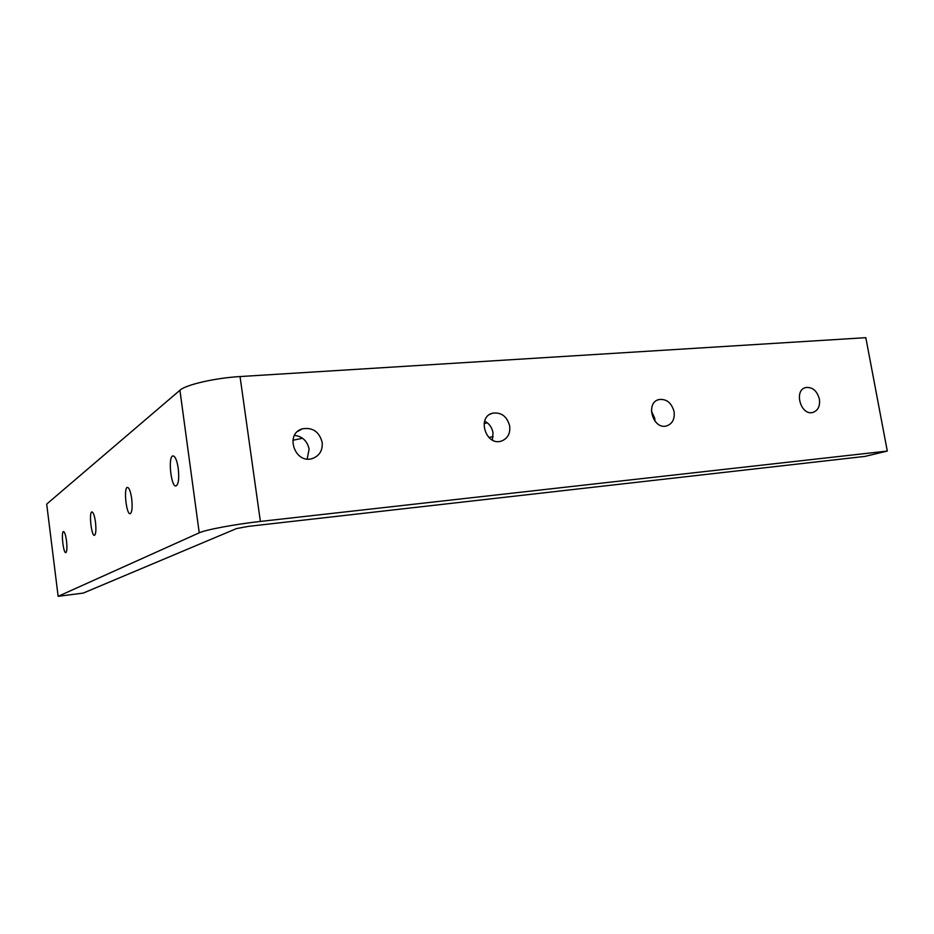 <?xml version="1.0" encoding="UTF-8"?>
<svg xmlns="http://www.w3.org/2000/svg" width="934" height="934" viewBox="0 0 934 934"><rect width="100%" height="100%" fill="white"/><g stroke="black" fill="none" stroke-linecap="round" stroke-linejoin="round"><path stroke-width="1.4" d="M199.234 532.824C205.468 529.788 235.298 524.196 260.376 521.441L240.038 376.554C215.065 377.978 185.738 384.738 179.923 390.26L199.234 532.824L58.141 596.324L83.278 593.078L236.489 528.586L248.514 526.356L865.036 456.387L887.3 451.064L260.376 521.441M240.038 376.554L865.818 337.676L887.3 451.064M58.141 596.324L46.7 504.091L179.923 390.26M302.558 438.256L292.891 440.253M674.091 411.731C674.885 419.109 672.387 423.838 666.619 425.916C652.983 430.06 644.985 402.589 658.937 399.554C666.537 398.713 671.593 402.764 674.091 411.731M322.172 442.331C322.802 450.363 319.58 455.745 312.493 458.489C295.027 464.525 284.415 433.82 302.242 428.858C312.551 427.118 319.194 431.601 322.172 442.331M509.695 426.021C510.408 433.738 507.571 438.782 501.161 441.152C485.762 446.078 476.737 417.019 492.475 413.202C501.254 412.011 506.999 416.284 509.695 426.021M819.387 399.087C820.227 406.138 818.056 410.586 812.86 412.443C800.718 415.992 793.445 389.992 805.867 387.528C812.545 386.921 817.04 390.774 819.387 399.087M654.979 421.246L654.757 418.362L651.372 410.902M307.181 458.991L309.107 449.102C307.298 440.988 302.441 436.4 294.502 435.361M492.393 440.066L493.024 432.746C491.996 427.41 489.206 423.522 484.664 421.106M488.867 437.486L493.152 436.633M95.478 522.118C96.26 529.753 95.933 534.155 94.474 535.322C91.439 536.466 88.765 512.042 91.906 511.914C93.33 512.182 94.521 515.58 95.478 522.118M178.254 468.459C179.27 478.418 178.546 484.256 176.071 485.937C171.062 487.688 167.758 456.387 172.895 455.897C175.172 456.072 176.958 460.264 178.254 468.459M131.694 498.639C132.581 507.29 132.091 512.311 130.223 513.688C126.382 515.078 123.416 487.641 127.374 487.373C129.149 487.618 130.585 491.377 131.694 498.639M66.512 540.891C67.213 547.733 66.991 551.655 65.824 552.648C63.36 553.617 60.932 531.609 63.489 531.563C64.656 531.855 65.66 534.96 66.512 540.891M487.396 422.857L484.104 423.511M658.937 399.554L657.478 400.091M302.242 428.858L297.596 431.496M492.475 413.202L489.976 414.287M805.867 387.528L804.956 387.82"/></g></svg>
